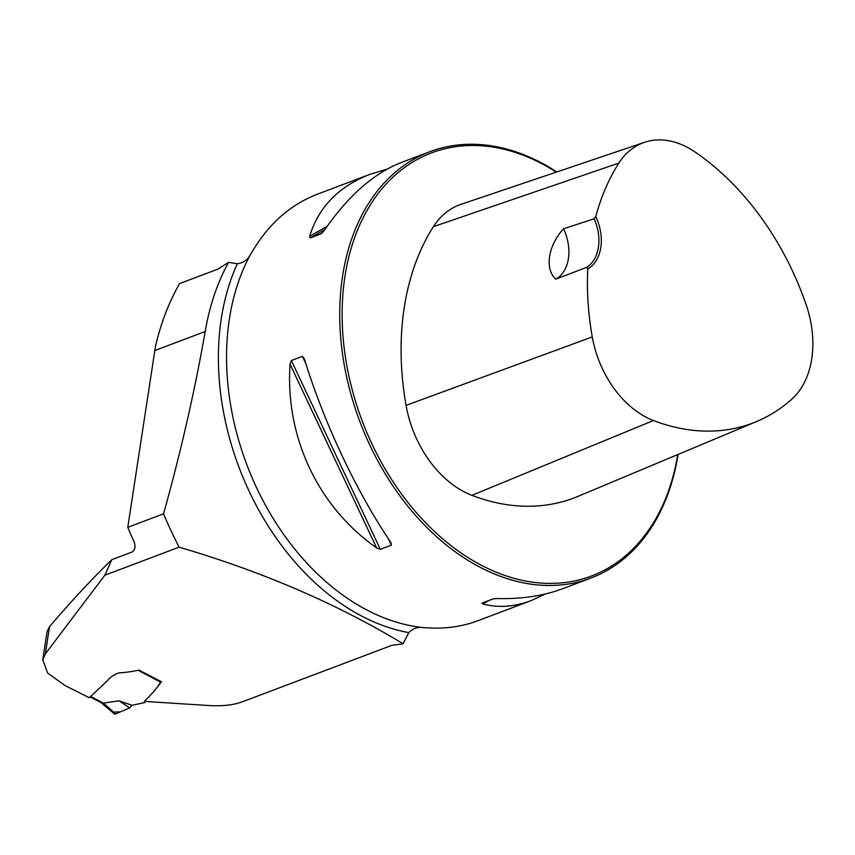 <?xml version="1.0" encoding="UTF-8"?>
<svg xmlns="http://www.w3.org/2000/svg" width="855" height="855" viewBox="0 0 855 855"><rect width="100%" height="100%" fill="white"/><g stroke="black" fill="none" stroke-linecap="round" stroke-linejoin="round"><path stroke-width="1.28" d="M127.78 527.321L154.83 350.55L205.2 331.516C194.694 391.237 180.822 451.996 163.551 513.812L127.78 527.321A330.415 233.233 69.3 0 0 133.669 540.777C135.892 546.174 135.304 549.947 131.884 552.106L111.834 559.672C91.902 579.027 71.125 601.343 49.526 626.619L47.078 631.589L42.761 659.793M154.83 350.55A247.458 174.677 -110.7 0 1 155.631 345.677C160.964 322.934 168.937 302.243 179.529 283.604L217.79 269.154L228.574 262.357C217.394 282.62 209.603 305.673 205.2 331.516M179.112 547.157L104.844 575.223L45.358 653.851L42.75 659.868L47.666 673.099L65.269 685.689A2805.672 1980.447 -110.7 0 1 89.251 697.766L107.441 680.687C109.675 677.577 113.416 674.98 118.674 672.896C125.942 672.468 132.664 671.538 138.852 670.096L161.467 681.724C156.85 688.168 151.378 694.484 145.061 700.651L146.387 701.528L208.567 705.503C222.043 706.369 233.394 705.108 242.617 701.72L391.761 645.365L403.09 643.762C337.094 603.854 262.442 571.653 179.112 547.157A330.415 233.233 69.3 0 1 163.551 513.812M545.351 593.979L530.966 600.691L478.319 620.58C462.042 626.694 444.824 629.088 426.656 627.794L423.824 627.634C418.052 626.651 413.04 628.318 408.786 632.615L403.09 643.762M408.786 632.615A232.934 164.427 -110.7 0 1 248.442 489.765A232.934 164.427 -110.7 0 1 237.359 263.735L228.574 262.357M556.829 171.951A227.868 160.847 69.3 0 0 541.301 162.803A227.868 160.847 69.3 0 0 429.83 151.709A227.868 160.847 69.3 0 0 359.923 421.729A227.868 160.847 69.3 0 0 590.933 578.033A227.868 160.847 69.3 0 0 678.068 454.443M429.83 151.709L401.465 162.429C373.763 173.234 347.921 196.062 323.938 230.914L321.181 233.8L310.141 237.979L309.628 236.322C318.509 207.188 338.58 186.529 369.862 174.367L317.408 194.192C290.315 204.676 268.545 223.925 252.097 251.936L250.515 254.491C247.683 259.899 243.29 262.987 237.359 263.735M369.862 174.367L387.08 169.14M530.966 600.691C514.304 606.922 498.262 608.012 482.851 603.961L482.145 603.042L493.185 598.874L497.15 598.553C521.753 599.141 543.556 595.871 562.569 588.742L590.933 578.033M290.059 364.198L291.384 360.554L302.413 356.385L304.369 358.801C323.692 422.252 356.685 492.277 390.927 542.519L391.355 545.159L380.325 549.327L376.627 547.916C318.039 506.887 285.046 436.852 290.059 364.198L376.627 547.916M104.844 575.223L111.834 559.672M595.764 216.561L594.129 218.773L563.509 228.787C547.97 245.738 544.539 269.111 555.793 279.168L586.701 267.294L587.759 268.887A41.585 29.359 69.3 0 0 595.764 216.561A244.22 172.389 -110.7 0 1 618.87 163.081A90.406 63.815 -110.7 0 1 644.488 142.336A90.406 63.815 -110.7 0 1 694.591 151.709A244.22 172.389 -110.7 0 1 806.073 304.466A90.406 63.815 -110.7 0 1 791.538 399.435A244.22 172.389 -110.7 0 1 756.579 421.547A244.22 172.389 -110.7 0 1 653.455 420.521A90.406 63.815 -110.7 0 1 592.269 336.923A244.22 172.389 -110.7 0 1 587.759 268.887M644.488 142.336L460.984 204.334A97.278 68.667 69.3 0 0 433.421 226.661A251.092 177.242 69.3 0 0 406.072 405.388A97.278 68.667 69.3 0 0 471.907 495.344A251.092 177.242 69.3 0 0 577.927 496.402L756.579 421.547M556.306 172.122A226.158 159.639 69.3 0 0 542.198 163.893A226.158 159.639 69.3 0 0 345.046 275.802A226.158 159.639 69.3 0 0 479.58 564.321A226.158 159.639 69.3 0 0 677.748 454.582M563.509 228.787A39.875 28.151 -110.7 0 1 555.793 279.168M594.129 218.773A39.875 28.151 -110.7 0 1 586.701 267.294M115.639 713.957L129.618 707.897L132.097 705.3L119.123 700.822L103.434 703.109L115.639 713.957L114.666 714.171L101.403 702.853M90.683 696.419L103.434 703.109M161.05 681.51L158.047 686.063M155.289 690.028L144.26 701.581L144.698 702.596L132.097 705.3M119.123 700.822L129.618 707.897L120.566 711.82L113.106 712.108M103.38 703.12L101.606 702.96M423.824 627.634A227.868 160.847 -110.7 0 1 255.923 486.303A227.868 160.847 -110.7 0 1 250.515 254.491M433.421 226.661L618.87 163.081M406.072 405.388L592.269 336.923M471.907 495.344L653.455 420.521M310.141 237.979L324.857 229.578M309.628 236.322L327.112 226.34M488.953 600.477L482.851 603.961M380.325 549.327L291.384 360.554M391.355 545.159L388.213 538.479M305.93 363.845L302.413 356.385M45.358 653.851L49.526 626.619M160.462 682.055L138.243 670.331M145.029 700.683L144.698 702.618M90.149 696.921L101.702 703.013"/></g></svg>
